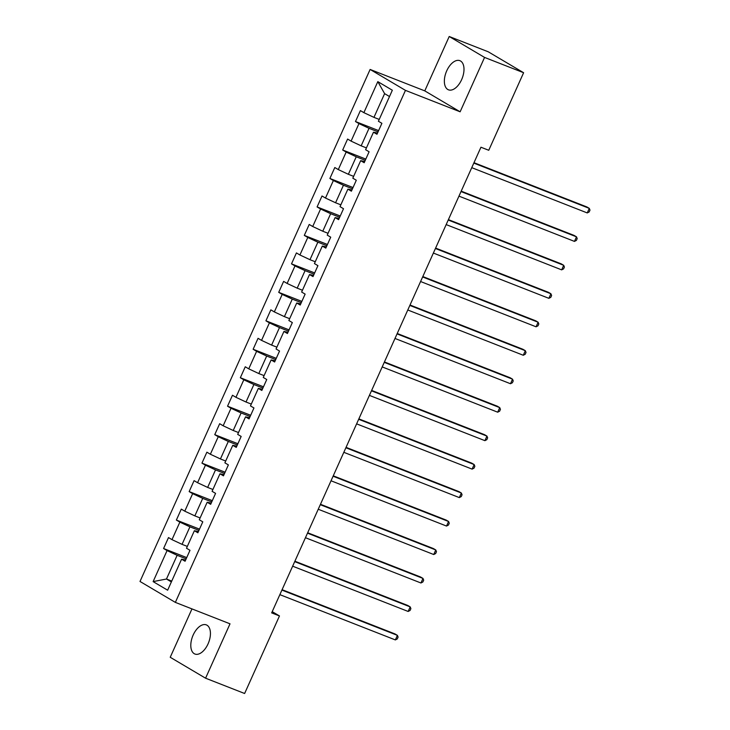 <?xml version="1.0" encoding="UTF-8"?>
<svg xmlns="http://www.w3.org/2000/svg" width="730" height="730" viewBox="0 0 730 730"><rect width="100%" height="100%" fill="white"/><g stroke="black" fill="none" stroke-linecap="round" stroke-linejoin="round"><path stroke-width="1.09" d="M208.068 643.86A15.649 8.578 -68.6 0 0 206.325 624.88A15.649 8.578 -68.6 0 0 193.167 635.036A15.649 8.578 -68.6 0 0 194.901 654.016A15.649 8.578 -68.6 0 0 208.068 643.86M461.634 79.652A15.649 8.578 -68.6 0 0 459.891 60.681A15.649 8.578 -68.6 0 0 446.724 70.837A15.649 8.578 -68.6 0 0 448.466 89.817A15.649 8.578 -68.6 0 0 461.634 79.652M191.972 608.902L170.227 657.274L205.577 678.197L244.623 693.5L279.471 615.947L272.217 611.658M370.119 69.45L140.005 581.463L175.355 602.387L405.46 90.374L370.119 69.45L424.778 90.876L460.128 111.799L484.565 57.424L449.215 36.5L424.778 90.876M449.215 36.5L488.261 51.803L523.611 72.726L484.565 57.424M185.63 560.01L181.588 559.18L185.073 561.251L189.992 550.301L186.506 548.239L194.381 530.719L197.867 532.781L202.785 521.831L199.299 519.769L207.174 502.249L210.66 504.32L215.578 493.37L212.092 491.308L219.967 473.788L223.453 475.851L228.371 464.901L224.886 462.838L232.761 445.318L236.246 447.39L241.165 436.44L237.679 434.377L245.554 416.857L249.04 418.92L253.958 407.97L250.472 405.907L258.347 388.387L261.833 390.459L266.751 379.509L263.265 377.446L271.14 359.926L274.626 361.989L279.544 351.039L276.059 348.976L283.934 331.457L287.419 333.519L292.338 322.578L288.852 320.507L296.727 302.996L300.212 305.058L305.131 294.108L301.645 292.046L309.52 274.526L313.006 276.588L317.924 265.647L314.438 263.576L322.313 246.065L325.799 248.127L330.717 237.177L327.232 235.115L335.106 217.595L338.592 219.657L343.511 208.716L340.025 206.645L347.9 189.134L351.385 191.196L356.304 180.246L352.818 178.184L360.684 160.664L364.179 162.726L369.097 151.785L365.611 149.714L373.477 132.203L376.972 134.265L381.89 123.315L378.405 121.253L392.338 90.228L377.821 81.632L384.61 93.641L373.952 117.366L379.217 119.428M181.588 559.18L167.644 590.205L153.127 581.609L167.07 550.584L163.584 548.522L186.716 557.592M377.821 81.632L363.878 112.657L360.392 110.595L355.474 121.536L358.959 123.607L351.084 141.118L347.599 139.056L342.68 150.006L346.166 152.068L338.291 169.588L334.805 167.526L329.887 178.467L333.373 180.538L325.498 198.049L322.012 195.987L317.094 206.937L320.579 208.999L312.714 226.519L309.219 224.457L304.3 235.398L307.786 237.469L299.921 254.98L296.426 252.918L291.507 263.868L294.993 265.93L287.127 283.45L283.632 281.388L278.714 292.338L282.2 294.4L274.334 311.911L270.848 309.849L265.921 320.798L269.406 322.861L261.541 340.381L258.055 338.318L253.127 349.268L256.613 351.331L248.748 368.842L245.262 366.779L240.334 377.729L243.82 379.792L235.954 397.312L232.468 395.249L227.541 406.199L231.027 408.262L223.161 425.782L219.675 423.71L214.748 434.66L218.243 436.723L210.368 454.243L206.882 452.18L201.954 463.13L205.449 465.192L197.575 482.712L194.089 480.641L189.161 491.591L192.656 493.653L184.781 511.173L181.296 509.111L176.368 520.061L179.863 522.123L171.988 539.643L168.502 537.572L163.584 548.522M523.611 72.726L488.753 150.28L480.942 147.223L271.66 612.89L279.471 615.947M194.381 530.719L198.423 531.54M187.327 546.414L182.053 544.352L189.928 526.832L198.952 530.372M171.988 539.643L182.053 544.352M179.863 522.123L189.928 526.832M207.174 502.249L211.216 503.07M200.12 517.953L194.846 515.882L202.721 498.371L211.746 501.902M184.781 511.173L194.846 515.882M192.656 493.653L202.721 498.371M219.967 473.788L224.01 474.609M212.914 489.483L207.639 487.421L215.514 469.901L224.539 473.442M197.575 482.712L207.639 487.421M205.449 465.192L215.514 469.901M232.761 445.318L236.803 446.139M225.707 461.022L220.433 458.951L228.307 441.44L237.332 444.971M210.368 454.243L220.433 458.951M218.243 436.723L228.307 441.44M245.554 416.857L249.596 417.679M238.5 432.552L233.226 430.49L241.101 412.97L250.125 416.511M223.161 425.782L233.226 430.49M231.027 408.262L241.101 412.97M258.347 388.387L262.389 389.209M251.293 404.091L246.019 402.02L253.894 384.509L262.919 388.041M235.954 397.312L246.019 402.02M243.82 379.792L253.894 384.509M271.14 359.926L275.183 360.748M264.087 375.621L258.812 373.559L266.687 356.039L275.712 359.58M248.748 368.842L258.812 373.559M256.613 351.331L266.687 356.039M283.934 331.457L287.976 332.278M276.88 347.161L271.606 345.089L279.48 327.578L288.505 331.11M261.541 340.381L271.606 345.089M269.406 322.861L279.48 327.578M296.727 302.996L300.769 303.817M289.664 318.691L284.399 316.628L292.274 299.108L301.298 302.649M274.334 311.911L284.399 316.628M282.2 294.4L292.274 299.108M309.52 274.526L313.562 275.347M302.457 290.23L297.192 288.158L305.067 270.638L314.092 274.179M287.127 283.45L297.192 288.158M294.993 265.93L305.067 270.638M322.313 246.065L326.356 246.886M315.25 261.76L309.985 259.697L317.86 242.177L326.876 245.718M299.921 254.98L309.985 259.697M307.786 237.469L317.86 242.177M335.106 217.595L339.149 218.416M328.044 233.299L322.779 231.227L330.654 213.707L339.669 217.248M312.714 226.519L322.779 231.227M320.579 208.999L330.654 213.707M347.9 189.134L351.942 189.955M340.837 204.829L335.572 202.767L343.447 185.247L352.462 188.787M325.498 198.049L335.572 202.767M333.373 180.538L343.447 185.247M360.684 160.664L364.735 161.485M353.63 176.359L348.365 174.297L356.24 156.777L365.255 160.317M338.291 169.588L348.365 174.297M346.166 152.068L356.24 156.777M373.477 132.203L377.529 133.024M366.423 147.898L361.158 145.836L369.033 128.316L378.049 131.847M351.084 141.118L361.158 145.836M358.959 123.607L369.033 128.316M363.878 112.657L373.952 117.366M205.577 678.197L230.014 623.822L175.355 602.387M460.128 111.799L405.46 90.374M389.51 96.542L384.61 93.641M171.742 581.089L166.476 579.018L171.368 581.919M186.159 558.833L177.135 555.302L166.476 579.018L153.127 581.609M167.07 550.584L177.135 555.302M355.474 121.536L378.615 130.606M342.68 150.006L365.821 159.076M329.887 178.467L353.028 187.537M317.094 206.937L340.235 216.007M304.3 235.398L327.441 244.468M291.507 263.868L314.648 272.938M278.714 292.338L301.855 301.399M265.921 320.798L289.062 329.869M253.127 349.268L276.268 358.33M240.334 377.729L263.475 386.8M227.541 406.199L250.682 415.27M214.748 434.66L237.889 443.73M201.954 463.13L225.095 472.2M189.161 491.591L212.302 500.661M176.368 520.061L199.509 529.131M473.806 163.1L589.292 208.379L587.248 212.932L471.753 167.663M473.989 162.699L586.911 206.964L589.292 208.379L589.995 210.112L589.174 211.937L587.248 212.932M461.013 191.57L576.499 236.839L574.455 241.402L458.96 196.133M461.196 191.16L574.118 235.425L576.499 236.839L577.202 238.582L576.381 240.407L574.455 241.402M448.22 220.031L563.706 265.309L561.662 269.863L446.167 224.594M448.402 219.63L561.324 263.895L563.706 265.309L564.409 267.043L563.587 268.868L561.662 269.863M435.427 248.501L550.913 293.77L548.869 298.333L433.374 253.064M435.609 248.09L548.531 292.356L550.913 293.77L551.615 295.513L550.794 297.338L548.869 298.333M422.634 276.962L538.12 322.24L536.076 326.803L420.58 281.524M422.816 276.56L535.738 320.826L538.12 322.24L538.822 323.974L538.001 325.799L536.076 326.803M409.84 305.432L525.326 350.701L523.282 355.264L407.787 309.995M410.023 305.021L522.945 349.287L525.326 350.701L526.029 352.444L525.208 354.269L523.282 355.264M397.047 333.893L512.533 379.171L510.489 383.734L394.994 338.455M397.229 333.491L510.151 377.757L512.533 379.171L513.236 380.905L512.414 382.73L510.489 383.734M384.254 362.363L499.74 407.632L497.696 412.195L382.21 366.925M384.436 361.952L497.358 406.218L499.74 407.632L500.442 409.375L499.621 411.2L497.696 412.195M371.46 390.824L486.946 436.102L484.902 440.664L369.416 395.386M371.643 390.422L484.565 434.688L486.946 436.102L487.649 437.836L486.828 439.661L484.902 440.664M358.667 419.294L474.162 464.563L472.109 469.125L356.623 423.856M358.85 418.883L471.772 463.149L474.162 464.563L474.856 466.306L474.035 468.131L472.109 469.125M345.874 447.764L461.369 493.033L459.316 497.595L343.83 452.317M346.057 447.353L458.978 491.618L461.369 493.033L462.063 494.767L461.241 496.592L459.316 497.595M333.081 476.225L448.576 521.494L446.523 526.056L331.037 480.787M333.263 475.823L446.185 520.079L448.576 521.494L449.269 523.237L448.448 525.062L446.523 526.056M320.287 504.695L435.783 549.964L433.729 554.526L318.243 509.248M320.47 504.284L433.392 548.549L435.783 549.964L436.476 551.707L435.655 553.523L433.729 554.526M307.494 533.155L422.989 578.425L420.936 582.987L305.45 537.718M307.677 532.754L420.599 577.01L422.989 578.425L423.683 580.167L422.862 581.992L420.936 582.987M294.701 561.625L410.196 606.895L408.143 611.457L292.657 566.188M294.884 561.215L407.805 605.48L410.196 606.895L410.89 608.637L410.068 610.462L408.143 611.457M281.908 590.086L397.403 635.356L395.35 639.918L279.864 594.649M282.09 589.685L395.012 633.941L397.403 635.356L398.096 637.098L397.275 638.923L395.35 639.918"/></g></svg>

